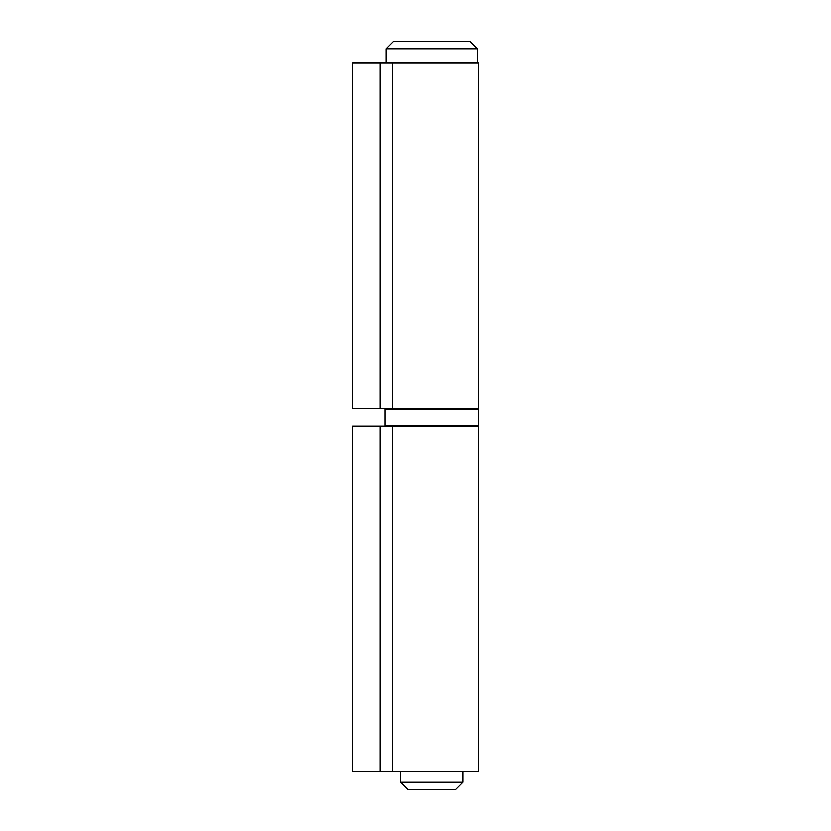 <?xml version="1.0" encoding="UTF-8"?>
<svg xmlns="http://www.w3.org/2000/svg" width="831" height="831" viewBox="0 0 831 831"><rect width="100%" height="100%" fill="white"/><g stroke="black" fill="none" stroke-linecap="round" stroke-linejoin="round"><path stroke-width="1.25" d="M400.397 782.262L407.585 789.45L455.772 789.45L462.96 782.262L400.397 782.262L462.96 782.262L462.96 771.469L462.96 782.262L455.772 789.45L407.585 789.45L400.397 782.262L400.397 771.469L400.397 782.262M477.347 48.738L470.159 41.55L393.208 41.55L386.02 48.738L477.347 48.738L386.02 48.738L386.02 63.125L386.02 48.738L393.208 41.55L470.159 41.55L477.347 48.738L477.347 63.125L477.347 48.738M352.573 63.125L352.573 408.312L352.573 63.125L392.201 63.125L392.201 408.312L478.427 408.312L380.047 408.312L380.047 63.125L380.047 408.312L352.573 408.312L392.201 408.312L392.201 63.125L352.573 63.125M478.427 63.125L392.201 63.125L478.427 63.125L478.427 408.312M352.573 426.282L352.573 771.469L352.573 426.282L392.201 426.282L392.201 771.469L478.427 771.469L380.047 771.469L380.047 426.282L380.047 771.469L352.573 771.469L392.201 771.469L392.201 426.282L352.573 426.282M478.427 426.282L392.201 426.282L478.427 426.282L478.427 771.469M478.427 425.565L384.94 425.565A0.717 0.717 0 0 0 385.657 426.282A0.717 0.717 0 0 1 384.94 425.565L478.427 425.565L478.427 409.029A0.717 0.717 0 0 0 477.7 408.312A0.717 0.717 0 0 1 478.427 409.029L384.94 409.029L478.427 409.029L478.427 425.565A0.717 0.717 0 0 1 477.7 426.282A0.717 0.717 0 0 0 478.427 425.565M385.657 408.312A0.717 0.717 0 0 0 384.94 409.029L384.94 425.565L384.94 409.029A0.717 0.717 0 0 1 385.657 408.312"/></g></svg>
